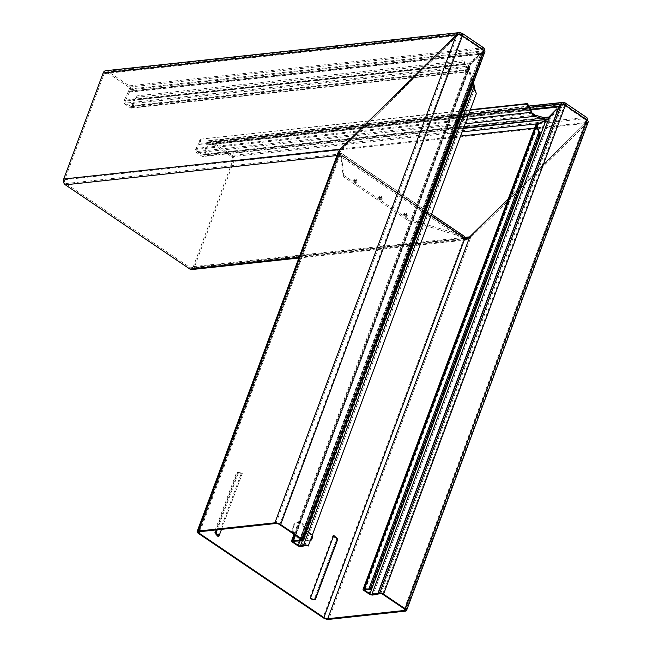 <?xml version="1.0" encoding="UTF-8"?>
<svg xmlns="http://www.w3.org/2000/svg" width="652" height="652" viewBox="0 0 652 652"><rect width="100%" height="100%" fill="white"/><g stroke="black" fill="none" stroke-linecap="round" stroke-linejoin="round"><path stroke-width="0.49" stroke-dasharray="3.26 2.44" d="M406.123 215.413A1.817 0.636 -159.6 0 0 404.199 214.687A1.817 0.636 -159.6 0 0 403.254 215.046A1.817 0.636 -159.6 0 0 403.808 215.657A1.817 0.636 -159.6 0 0 406.579 216.285A1.817 0.636 -159.6 0 0 406.123 215.413M403.784 215.087A2.209 0.774 20.4 0 1 403.107 214.337A2.209 0.774 20.4 0 1 404.264 213.905A2.209 0.774 20.4 0 1 406.595 214.785A2.209 0.774 20.4 0 1 407.158 215.845A2.209 0.774 20.4 0 1 403.784 215.087M406.538 213.579A1.385 0.481 20.4 0 1 406.889 214.239A1.385 0.481 20.4 0 1 404.778 213.766A1.385 0.481 20.4 0 1 404.354 213.302A1.385 0.481 20.4 0 1 405.079 213.033A1.385 0.481 20.4 0 1 406.538 213.579M405.74 214.638L404.607 214.492L405.74 214.638M381.004 198.428A1.817 0.636 -159.6 0 0 379.089 197.703A1.817 0.636 -159.6 0 0 378.136 198.061A1.817 0.636 -159.6 0 0 378.698 198.681A1.817 0.636 -159.6 0 0 381.469 199.3A1.817 0.636 -159.6 0 0 381.004 198.428M378.665 198.102A2.209 0.774 20.4 0 1 377.989 197.352A2.209 0.774 20.4 0 1 379.146 196.92A2.209 0.774 20.4 0 1 381.477 197.8A2.209 0.774 20.4 0 1 382.039 198.86A2.209 0.774 20.4 0 1 378.665 198.102M381.42 196.594A1.385 0.481 20.4 0 1 381.77 197.254A1.385 0.481 20.4 0 1 379.66 196.782A1.385 0.481 20.4 0 1 379.244 196.317A1.385 0.481 20.4 0 1 379.961 196.048A1.385 0.481 20.4 0 1 381.42 196.594M380.621 197.654L379.488 197.507L380.621 197.654M355.886 181.443A1.817 0.636 -159.6 0 0 353.971 180.726A1.817 0.636 -159.6 0 0 353.025 181.077A1.817 0.636 -159.6 0 0 353.58 181.696A1.817 0.636 -159.6 0 0 356.351 182.315A1.817 0.636 -159.6 0 0 355.886 181.443M353.547 181.117A2.209 0.774 20.4 0 1 352.871 180.368A2.209 0.774 20.4 0 1 354.028 179.936A2.209 0.774 20.4 0 1 356.367 180.816A2.209 0.774 20.4 0 1 356.921 181.875A2.209 0.774 20.4 0 1 353.547 181.117M356.302 179.61A1.385 0.481 20.4 0 1 356.652 180.27A1.385 0.481 20.4 0 1 354.549 179.797A1.385 0.481 20.4 0 1 354.126 179.333A1.385 0.481 20.4 0 1 354.843 179.064A1.385 0.481 20.4 0 1 356.302 179.61M355.511 180.669L354.37 180.522L355.511 180.669M546.457 118.036L202.968 155.046A1.434 1.108 83.9 0 1 202.34 154.874L197.32 151.484A1.434 1.108 83.9 0 1 196.88 149.332L195.975 148.444A2.877 2.209 83.9 0 0 196.676 152.617A2.877 2.209 83.9 0 0 196.847 152.739L201.875 156.138A2.877 2.209 83.9 0 0 203.122 156.472A2.877 2.209 83.9 0 0 204.826 154.972A2.877 2.209 83.9 0 0 204.899 154.752L207.711 145.005A2.877 2.209 -96.1 0 1 207.784 144.777L208.575 142.658L562.317 104.548L560.484 106.773L559.481 106.097L559.155 106.455L560.198 107.026L549.685 117.816L547.59 119.243M202.968 155.046A1.434 1.108 83.9 0 0 203.856 154.182L206.668 144.434A4.311 3.317 -96.1 0 1 206.782 144.1L530.614 109.21M310.213 540.752A3.953 3.04 -96.1 0 1 309.667 540.883A3.953 3.04 -96.1 0 1 307.956 540.427L302.691 536.865L301.778 536.963A7.905 6.072 -96.1 0 1 299.129 538.12A7.905 6.072 -96.1 0 1 295.706 537.199A7.905 6.072 -96.1 0 1 292.251 528.65A7.905 6.072 -96.1 0 1 297.442 522.399A7.905 6.072 -96.1 0 1 300.865 523.32A7.905 6.072 -96.1 0 1 304.362 530.027L309.627 533.581A3.953 3.04 -96.1 0 1 311.363 537.664M302.691 536.865A7.905 6.072 -96.1 0 1 300.042 538.014A7.905 6.072 -96.1 0 1 296.619 537.101A7.905 6.072 -96.1 0 1 293.164 528.552A7.905 6.072 -96.1 0 1 298.355 522.301A7.905 6.072 -96.1 0 1 301.778 523.222A7.905 6.072 -96.1 0 1 305.275 529.929L304.362 530.027M368.983 593.882L545.048 120.457L550.207 118.444L560.158 106.904L559.074 106.235L560.41 106.594L562.489 104.98L380.744 593.67M431.168 215.543L340.344 154.125L339.912 155.975L339.007 155.363A4.311 1.5 20.4 0 1 338.225 154.728L339.399 154.842L339.782 152.12L341.135 149.952L458.242 34.8A2.877 1.002 -159.6 0 1 461.477 35.958L462.39 35.86M461.6 34.841L482.537 48.998A1.94 1.043 124.1 0 1 482.993 49.096A1.94 1.043 124.1 0 1 483.14 50.571L484.045 50.506M564.551 105.021A1.94 1.043 -55.9 0 1 564.412 105.534L565.317 105.461M586.67 121.647L585.92 122.609L586.922 123.285L587.892 122.274L586.67 121.647A2.877 1.002 -159.6 0 0 586.922 121.402A2.877 1.002 -159.6 0 0 586.05 120.204L586.067 120.172A1.94 1.043 124.1 0 0 585.92 118.697A1.94 1.043 124.1 0 0 585.463 118.599L585.912 117.344A4.311 3.317 -96.1 0 1 587.24 118.892M404.313 608.895L586.05 120.204L586.971 120.107M382.659 594.257L564.404 105.559A1.434 0.497 -159.6 0 0 562.489 104.98M549.123 117.776L550.207 118.444L372.968 595.023M556.841 108.827L559.074 106.235L556.841 108.827M379.056 593.858L560.41 106.594L379.211 593.842M560.891 104.369L561.894 105.045M404.892 609.375L585.92 122.609L508.218 199.047M469.733 236.912L470.736 237.589L465.194 239.903M405.495 611.128L586.922 123.285L470.736 237.589L328.747 619.4M313.979 600.109L314.59 599.995L337.141 539.343L336.505 539.522L313.979 600.109L309.488 598.65L332.96 535.536L337.141 539.343M314.59 599.995L309.488 598.65M332.96 535.536L336.505 539.522M236.766 472.072L237.605 472.032L215.046 532.684L214.231 532.66L236.766 472.072L241.256 473.531L217.784 536.645L215.046 532.684M237.605 472.032L241.256 473.531M217.784 536.645L214.231 532.66M310.515 539.962A3.953 3.04 -96.1 0 1 308.755 540.981A3.953 3.04 -96.1 0 1 307.043 540.524L301.778 536.963M305.275 529.929L310.539 533.483A3.953 3.04 -96.1 0 1 312.088 535.732M221.501 529.351L242.259 473.531L237.833 472.04L216.309 529.913M217.222 529.815L238.697 472.072L242.259 473.531M238.697 472.072L237.833 472.04M337.842 539.106L337.288 539.294L333.759 535.406M314.737 599.946L337.288 539.294M339.912 155.975L340.67 154.548L343.254 176.635L407.753 220.254L462.684 236.961L340.621 154.426M463.107 237.858L340.336 154.842L340.67 154.548L462.235 236.749L463.107 237.858L462.684 238.991L463.588 239.602L322.993 617.656M464.631 240.205A4.311 1.5 20.4 0 1 463.588 239.602M462.684 238.991L464.501 239.504M199.936 531.673L339.92 155.266A2.877 1.002 20.4 0 1 339.399 154.842M340.132 149.275L341.135 149.952L199.145 531.763M338.225 154.728L338.437 151.623L339.847 149.528M275.894 523.491L457.321 35.648L456.318 34.972M458.242 34.8L457.533 34.116M475.716 92.209L476.392 93.929M301.387 539.294L483.124 50.603A1.434 0.497 -159.6 0 1 483.564 51.198A1.434 0.497 -159.6 0 1 483.222 51.378L481.143 52.991L482.154 53.676L480.874 53.293L469.627 63.953L470.548 64.638L469.636 66.145L469.383 68.574L468.47 68.672L470.891 79.079L471.803 78.982L472.627 82.853L473.776 83.505L301.55 546.612M302.332 540.769L472.627 82.853L472.847 84.124M297.426 545.504L470.891 79.079L473.328 82.828M293.612 541.209L469.383 68.574L471.803 78.982L299.993 540.964M294.565 534.681L469.627 63.953L468.283 65.648L468.47 68.672L292.406 542.105M300.694 540.932L481.795 53.977L470.548 64.638L293.31 541.225M300.515 538.707L481.143 52.991L300.385 538.617M482.627 51.443L483.629 52.119L482.154 53.676L300.947 540.915M483.629 52.119L484.224 52.062A2.877 1.002 -159.6 0 0 484.909 51.704M483.14 50.571L461.486 35.933A1.94 1.043 -55.9 0 0 461.624 35.404M463.906 60.644L465.43 64.507L464.354 64.059L133.595 99.691L134.671 100.147L133.399 106.129A2.877 2.209 83.9 0 1 131.565 108.085A2.877 2.209 83.9 0 1 130.319 107.759L125.298 104.361A2.877 2.209 83.9 0 1 124.32 100.261L125.282 101.044A1.434 1.108 83.9 0 0 125.771 103.097L130.791 106.496A1.434 1.108 83.9 0 0 132.332 105.681L133.595 99.691A5.746 4.417 -96.1 0 1 136.635 95.909L463.906 60.644L464.354 64.059L468.413 70.114L468.47 66.17L470.255 63.88L469.301 63.089L481.217 53.179L128.517 91.174L129.308 89.055A1.434 1.108 -96.1 0 0 128.77 87.115L482.513 48.998L483.01 47.735A3.374 1.809 124.1 0 1 483.8 47.906M191.786 269.561A4.311 3.317 -96.1 0 0 194.337 267.312L233.775 161.28A4.311 3.317 -96.1 0 0 232.169 155.453L585.936 117.336A3.374 1.809 124.1 0 1 586.727 117.507M136.635 95.909L136.944 97.303L464.224 62.046M467.557 69.56L468.413 70.114L467.949 71.378C468.617 72.176 468.837 71.72 468.625 70.008L467.557 69.56L132.332 105.681L133.399 106.129L468.625 70.008L465.43 64.507L134.671 100.147A4.311 3.317 -96.1 0 1 136.944 97.303M470.524 109.707L199.105 139.332A4.311 3.317 -96.1 0 1 198.778 143.497L468.78 114.402M470.377 110.106L199.105 139.332M200.115 138.835A5.746 4.417 -96.1 0 1 199.683 144.377L198.778 143.497L195.975 148.444L466.979 119.243M532.105 113.212L196.88 149.332L199.683 144.377L530.443 108.745M131.419 106.659L468.413 70.114L468.283 70.726L467.989 70.106M131.565 108.085L468.397 71.793L467.949 71.378L467.997 67.433L468.495 66.113L125.771 103.097M125.298 104.361L467.997 67.433L469.301 63.089L124.32 100.261L128.428 91.394L129.389 92.176L125.282 101.044L470.255 63.88L482.219 53.855L481.217 53.179L483.05 50.946A1.434 1.108 -96.1 0 0 482.513 48.998M543.678 117.564L203.856 154.182L204.899 154.752L549.88 117.58L548.837 117.01M456.294 34.915L457.305 35.591L341.118 149.895L340.116 149.218L338.152 154.54A4.311 3.317 83.9 0 0 338.999 155.331L463.572 239.577A4.311 3.317 83.9 0 0 464.558 240.017L466.025 240.009L470.72 237.532L469.709 236.855M338.152 154.54L338.901 153.538A2.877 2.209 83.9 0 0 339.464 154.068L464.045 238.314A2.877 2.209 83.9 0 0 464.697 238.608L464.835 238.616M128.77 87.115L107.115 72.478A2.877 2.209 -96.1 0 0 105.868 72.144A2.877 2.209 -96.1 0 0 104.173 73.643L64.735 179.675A2.877 2.209 -96.1 0 0 65.811 183.554L190.384 267.801L464.045 238.314M128.517 91.174A2.877 2.209 -96.1 0 1 128.428 91.394L480.915 53.415L481.877 54.197L129.389 92.176A4.311 3.317 -96.1 0 0 129.52 91.859L130.31 89.74L484.053 51.622L483.751 52.437L482.749 51.761M64.735 179.675L341.118 149.895L338.901 153.538M464.558 240.017L464.599 239.569M464.648 239.113L464.697 238.608M129.52 91.859L482.219 53.855L483.751 52.437M105.722 70.718A4.311 3.317 -96.1 0 1 107.588 71.215L129.243 85.852A2.877 2.209 -96.1 0 1 130.31 89.74M457.435 33.863L458.266 34.866L457.305 35.591L104.173 73.643M129.243 85.852L482.985 47.743A2.877 2.209 -96.1 0 1 484.224 49.894M484.257 50.66A2.877 2.209 -96.1 0 1 484.053 51.622M458.266 34.866A2.877 2.209 -96.1 0 1 458.804 34.336M208.575 142.658A1.434 1.108 -96.1 0 1 210.042 142.079L231.696 156.716A2.877 2.209 -96.1 0 1 232.764 160.604L193.334 266.635A2.877 2.209 -96.1 0 1 191.631 268.127A2.877 2.209 -96.1 0 1 190.384 267.801M207.784 144.777L560.198 107.026L207.711 145.005L206.668 144.434L530.728 109.52M194.337 267.312L470.72 237.532L587.794 122.014L586.694 121.72L585.895 122.552L586.906 123.228L233.775 161.28M508.267 198.925L585.895 122.552L534.616 128.077M529.326 105.999L209.268 140.482A2.877 2.209 -96.1 0 0 207.564 141.981L206.782 144.1M562.016 105.363L561.013 104.679M209.268 140.482A2.877 2.209 -96.1 0 1 210.514 140.816L564.265 102.698L585.936 117.336M587.802 120.783A4.311 3.317 -96.1 0 1 587.794 122.014M564.526 104.442L585.439 118.599A2.877 2.209 -96.1 0 1 586.694 121.72M232.169 155.453L210.514 140.816M464.411 239.512L465.096 237.678M340.344 154.125A2.298 1.231 -55.9 0 0 340.515 153.432L339.831 155.274M343.254 176.635L343.726 175.372L341.143 153.285L340.515 153.432L341.143 153.285L462.708 235.486L408.225 218.99L407.753 220.254M463.906 236.048L462.708 235.486M343.726 175.372L408.225 218.99M202.34 154.874L545.039 117.955M534.942 115.102L197.32 151.484L196.847 152.739L465.275 123.823M540.394 135.323L371.607 589.188M537.419 124.067L363.955 590.492M537.183 126.504L364.957 589.604M461.477 35.958L279.732 524.656M564.412 105.534L586.067 120.172M539.611 132.763L369.676 589.701M537.289 126.781L365.161 589.612M307.956 540.427L307.043 540.524M310.539 533.483L309.627 533.581M339.007 155.363L198.412 533.418M474.672 88.729L304.745 545.667M484.224 52.062L302.479 540.752M483.222 51.378L301.672 539.538M461.355 33.097L483.01 47.735M130.791 106.496L468.413 70.114M130.319 107.759L467.949 71.378M201.875 156.138L463.751 127.922M299.138 257.295L463.572 239.577M336.97 155.551L338.999 155.331M65.811 183.554L339.464 154.068M129.308 89.055L483.05 50.946M107.588 71.215L461.339 33.097M107.115 72.478L459.464 34.515M193.334 266.635L465.006 237.361M207.564 141.981L529.962 107.246M232.764 160.604L460.728 136.04M231.696 156.716L462.276 131.875M538.218 123.693L585.439 118.599M210.042 142.079L562.594 104.092M403.254 215.046L403.107 214.337M405.919 214.981L406.889 214.239M378.136 198.061L377.989 197.352M380.809 197.996L381.77 197.254M353.025 181.077L352.871 180.368M355.69 181.011L356.652 180.27M298.355 522.301L297.442 522.399M364.435 589.791L537.215 125.2M405.177 610.093L586.922 121.402M300.042 538.014L299.129 538.12M309.667 540.883L308.755 540.981M370.393 588.454L538.959 135.208M339.782 152.12L198.461 532.122M475.952 92.804L475.341 91.573M472.268 81.093L472.944 82.339M469.636 66.145L292.887 541.404M468.283 65.648L293.995 534.298M483.564 51.198L301.819 539.897M461.339 34.458L482.993 49.096M564.265 104.059L585.92 118.697M463.564 128.411L203.122 156.472M105.868 72.144L459.619 34.026M466.025 240.009L298.86 258.021M465.87 238.583L191.631 268.127M563.173 103.798L209.422 141.908M341.012 152.951L431.648 214.239M354.37 180.522L354.126 179.333M356.351 182.315L356.921 181.875M379.488 197.507L379.244 196.317M381.469 199.3L382.039 198.86M404.607 214.492L404.354 213.302M406.579 216.285L407.158 215.845"/><path stroke-width="0.98" d="M549.88 117.58L548.837 117.01L546.457 118.036L545.039 117.955L544.575 119.218L534.184 116.252L531.201 112.323L529.53 107.857L526.376 104.075L470.377 110.106M465.275 123.823L534.477 116.366L534.942 115.102L531.201 112.323L466.979 119.243M472.627 82.853L473.776 83.505L474.672 88.729L473.523 88.077L476.416 93.399L308.249 546.05A4.311 1.5 -159.6 0 0 304.745 545.667L301.55 546.612A2.877 1.002 20.4 0 1 297.426 545.504L292.406 542.105A2.877 1.002 20.4 0 1 291.542 540.907A2.877 1.002 20.4 0 1 292.389 540.541L299.773 540.247A2.877 1.002 -159.6 0 0 299.944 540.239L301.477 540.076A1.434 0.497 -159.6 0 0 301.819 539.897A1.434 0.497 -159.6 0 0 301.387 539.294L279.732 524.656A2.877 1.002 -159.6 0 0 275.894 523.491L199.145 531.763A2.877 1.002 -159.6 0 0 198.461 532.122A2.877 1.002 -159.6 0 0 199.325 533.32L323.905 617.558A2.877 1.002 -159.6 0 0 327.736 618.724L404.493 610.451A2.877 1.002 -159.6 0 0 405.177 610.093A2.877 1.002 -159.6 0 0 404.313 608.895L382.659 594.257A1.434 0.497 -159.6 0 0 380.744 593.67L379.211 593.842A2.877 1.002 -159.6 0 0 379.056 593.858L372.968 595.023A2.877 1.002 20.4 0 1 372.814 595.048A2.877 1.002 20.4 0 1 368.983 593.882L363.955 590.492A2.877 1.002 20.4 0 1 363.792 590.37A2.877 1.002 20.4 0 1 363.091 589.294A2.877 1.002 20.4 0 1 364.126 588.919L368.845 589.009A4.311 1.5 -159.6 0 0 370.393 588.454A4.311 1.5 -159.6 0 0 370.401 588.08L538.959 135.208L538.78 132.079L536.351 125.82L537.183 126.504L537.215 125.2L538.332 123.97L537.419 124.067L545.048 120.457M537.289 126.781L538.332 123.97L545.96 120.359L548.992 117.955L556.841 108.827L548.837 117.01L543.678 117.564M308.266 545.528A5.746 2.005 -159.6 0 0 303.596 545.015L300.401 545.96A1.434 0.497 20.4 0 1 298.339 545.406L293.318 542.008A1.434 0.497 20.4 0 1 292.887 541.404A1.434 0.497 20.4 0 1 293.31 541.225L300.694 540.932A4.311 1.5 -159.6 0 0 300.947 540.915L302.479 540.752A2.877 1.002 -159.6 0 0 303.164 540.394A2.877 1.002 -159.6 0 0 302.3 539.196L280.645 524.558A4.311 1.5 -159.6 0 0 274.891 522.814L198.143 531.087A4.311 1.5 -159.6 0 0 197.116 531.616A4.311 1.5 -159.6 0 0 198.412 533.418L322.993 617.656A4.311 1.5 -159.6 0 0 328.747 619.4L405.495 611.128A4.311 1.5 -159.6 0 0 406.522 610.598A4.311 1.5 -159.6 0 0 405.226 608.797L383.572 594.159A2.877 1.002 -159.6 0 0 379.741 592.994L378.201 593.157A4.311 1.5 -159.6 0 0 377.973 593.19L371.885 594.355A1.434 0.497 20.4 0 1 371.811 594.371A1.434 0.497 20.4 0 1 369.896 593.785L364.867 590.394A1.434 0.497 20.4 0 1 364.786 590.329A1.434 0.497 20.4 0 1 364.435 589.791A1.434 0.497 20.4 0 1 364.957 589.604L369.676 589.701A5.746 2.005 -159.6 0 0 371.746 588.96A5.746 2.005 -159.6 0 0 371.754 588.454L370.401 588.08M364.957 589.604L364.126 588.919L536.351 125.82L535.871 124.695L537.419 124.067M198.143 531.087L339.847 149.528L457.533 34.116A4.311 1.5 -159.6 0 1 462.39 35.86L462.407 35.836A3.374 1.809 -55.9 0 0 462.146 33.268A3.374 1.809 -55.9 0 0 461.355 33.097L461.339 33.097A4.311 3.317 -96.1 0 0 459.464 32.6A4.311 3.317 -96.1 0 0 457.435 33.863L456.351 34.947M462.146 33.268L483.8 47.906A3.374 1.809 124.1 0 1 484.053 50.473L302.3 539.196M378.201 593.157L559.408 105.917L561.478 104.304A2.877 1.002 -159.6 0 1 565.317 105.461L565.333 105.428A3.374 1.809 -55.9 0 0 565.072 102.869A3.374 1.809 -55.9 0 0 564.282 102.698L564.265 102.698A2.877 2.209 -96.1 0 0 563.018 102.364L529.326 105.999M406.522 610.598L588.267 121.9A4.311 1.5 -159.6 0 0 586.971 120.107L405.226 608.797M371.754 588.454L539.897 136.333L539.611 132.763L538.78 132.079L368.845 589.009L369.676 589.701M539.611 132.763L537.183 126.504M508.218 199.047L469.733 236.912L465.194 239.903A2.877 1.002 20.4 0 1 464.501 239.504L323.905 617.558M312.088 535.732A3.953 3.04 -96.1 0 1 310.213 540.752M311.363 537.664A3.953 3.04 -96.1 0 1 310.515 539.962M216.146 532.725L215.282 532.692L218.811 536.58L216.146 532.725L217.222 529.815M218.811 536.58L221.501 529.351M216.309 529.913L215.282 532.692M310.311 598.454L333.759 535.406L337.842 539.106L315.283 599.758L310.311 598.454L315.283 599.758M431.648 214.239L463.906 236.048L465.096 237.678A2.298 1.231 124.1 0 1 464.925 238.371L464.501 239.504M538.552 135.958L539.897 136.333L540.304 135.706L371.746 588.96M476.416 93.399L308.249 546.05M474.672 88.729L475.716 92.209M472.847 84.124L473.523 88.077L303.596 545.015L304.745 545.667M473.328 82.828L473.776 83.505M303.164 540.394L484.909 51.704A2.877 1.002 -159.6 0 0 484.045 50.506M461.624 35.404A1.94 1.043 -55.9 0 0 461.339 34.458A1.94 1.043 -55.9 0 0 460.891 34.36L461.339 33.097M564.551 105.021A1.94 1.043 -55.9 0 0 564.265 104.059A1.94 1.043 -55.9 0 0 563.817 103.961L564.526 104.442M565.072 102.869L586.727 117.507A3.374 1.809 124.1 0 1 586.979 120.074L565.333 105.428M468.78 114.402L529.53 107.857L530.443 108.745L527.395 103.578L526.376 104.075M527.395 103.578L470.524 109.707M532.105 113.212L530.443 108.745M545.039 117.955L534.942 115.102M547.59 119.243L463.751 127.922M459.464 32.6L105.722 70.718A4.311 3.317 -96.1 0 0 103.163 72.967L63.733 178.998A4.311 3.317 -96.1 0 0 65.339 184.818L189.919 269.064L299.138 257.295M464.835 238.616L469.709 236.855L508.267 198.925M469.758 236.888L465.006 237.361M464.558 240.017L464.697 238.608M103.163 72.967L456.294 34.915L340.116 149.218L63.733 178.998M484.224 49.894A2.877 2.209 -96.1 0 1 484.257 50.66M458.804 34.336A2.877 2.209 -96.1 0 1 459.619 34.026A2.877 2.209 -96.1 0 1 460.866 34.36L461.6 34.841M298.86 258.021L191.786 269.561A4.311 3.317 -96.1 0 1 189.919 269.064M529.962 107.246L561.315 103.864L559.481 106.097L530.614 109.21M587.24 118.892A4.311 3.317 -96.1 0 1 587.802 120.783M561.315 103.864A2.877 2.209 -96.1 0 1 563.018 102.364M562.415 104.344A1.434 1.108 -96.1 0 1 563.793 103.961L564.265 102.698M562.594 104.092L563.817 103.961M545.96 120.359L540.394 135.323M371.607 589.188L369.896 593.785M565.317 105.461L383.572 594.159M561.478 104.304L379.741 592.994M365.161 589.612L364.867 590.394L363.955 590.492M549.123 117.776L371.885 594.355L372.968 595.023M530.728 109.52L558.984 106.48L377.973 593.19L379.056 593.858M404.892 609.375L404.493 610.451M469.733 236.912L327.736 618.724M464.925 238.371L431.168 215.543M199.936 531.673L199.325 533.32M456.318 34.972L274.891 522.814M462.39 35.86L280.645 524.558M302.332 540.769L300.401 545.96L301.55 546.612M299.993 540.964L298.339 545.406M293.612 541.209L293.318 542.008M294.565 534.681L292.389 540.541L293.31 541.225M300.385 538.617L299.773 540.247L300.694 540.932M299.944 540.239L300.515 538.707M301.672 539.538L301.477 540.076M462.407 35.836L484.053 50.473M65.339 184.818L336.97 155.551M459.464 34.515L460.866 34.36M460.728 136.04L534.616 128.077M462.276 131.875L538.218 123.693M363.091 589.294L535.871 124.695M338.437 151.623L197.116 531.616M293.995 534.298L291.542 540.907M546.612 119.463L463.564 128.411"/></g></svg>
